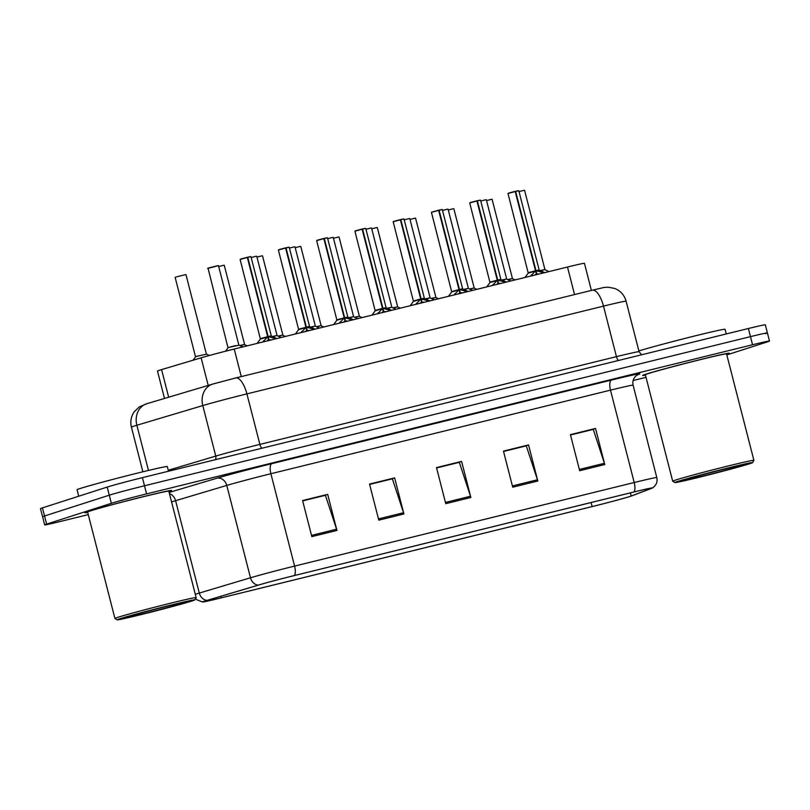<?xml version="1.0" encoding="UTF-8"?>
<svg xmlns="http://www.w3.org/2000/svg" width="810" height="810" viewBox="0 0 810 810"><rect width="100%" height="100%" fill="white"/><g stroke="black" fill="none" stroke-linecap="round" stroke-linejoin="round"><path stroke-width="1.21" d="M164.511 398.449L157.474 371.041A27.945 0.678 -14.4 0 1 161.575 369.613L201.123 357.817A27.945 0.678 -14.4 0 1 234.211 349.049L567.486 267.027A27.945 0.678 -14.4 0 1 584.435 263.321L591.391 290.425M726.661 354.274A44.712 1.093 165.6 0 0 729.273 353.211A44.712 1.093 165.6 0 0 694.069 361.149A44.712 1.093 165.6 0 0 645.783 374.22A44.712 1.093 165.6 0 0 642.654 375.455A44.712 1.093 165.6 0 0 645.448 375.131A44.712 1.093 165.6 0 1 642.654 375.455A44.712 1.093 165.6 0 1 645.783 374.22A44.712 1.093 165.6 0 1 694.069 361.149A44.712 1.093 165.6 0 1 729.273 353.211A44.712 1.093 165.6 0 1 726.661 354.274M168.905 491.538A44.712 1.093 165.6 0 0 171.517 490.475A44.712 1.093 165.6 0 0 136.313 498.413A44.712 1.093 165.6 0 0 88.037 511.485A44.712 1.093 165.6 0 0 84.898 512.72A44.712 1.093 165.6 0 0 87.703 512.396A44.712 1.093 165.6 0 1 84.898 512.72A44.712 1.093 165.6 0 1 88.037 511.485A44.712 1.093 165.6 0 1 136.313 498.413A44.712 1.093 165.6 0 1 171.517 490.475A44.712 1.093 165.6 0 1 168.905 491.538M629.704 496.52A29.808 0.729 -14.4 0 1 592.14 506.574L221.363 597.821A29.808 0.729 -14.4 0 1 203.28 601.769A29.808 0.729 -14.4 0 1 207.654 600.25L258.835 584.972A29.808 0.729 -14.4 0 1 294.131 575.616L633.734 492.045A29.808 0.729 -14.4 0 1 651.817 488.096A29.808 0.729 -14.4 0 1 651.189 488.41L631.172 496.014A29.808 0.729 -14.4 0 1 629.704 496.52M630.383 496.348A30.557 0.749 165.6 0 0 631.881 495.841L651.898 488.238A30.557 0.749 165.6 0 0 652.455 487.995A30.557 0.749 165.6 0 0 634.007 491.953L294.394 575.535A30.557 0.749 165.6 0 0 258.228 585.124L207.036 600.392A30.557 0.749 165.6 0 0 202.672 601.992A30.557 0.749 165.6 0 0 221.09 597.912L591.867 506.665A30.557 0.749 165.6 0 0 630.383 496.348M765.46 333.71A27.945 0.678 165.6 0 0 767.414 332.94L765.328 324.82A27.945 0.678 165.6 0 0 748.379 328.516L142.418 477.647A27.945 0.678 165.6 0 0 107.193 487.073L42.464 507.87L44.54 515.99A27.945 0.678 165.6 0 0 42.586 516.76A27.945 0.678 165.6 0 1 44.54 515.99L109.279 495.193L44.54 515.99L46.626 524.111A27.945 0.678 165.6 0 0 44.671 524.88A27.945 0.678 165.6 0 0 61.621 521.174L88.27 514.623M142.418 477.647L144.504 485.767A27.945 0.678 165.6 0 0 109.279 495.193A27.945 0.678 165.6 0 1 144.504 485.767L750.465 336.636L144.504 485.767L146.58 493.887A27.945 0.678 165.6 0 0 111.365 503.314L46.626 524.111M767.414 332.94A27.945 0.678 165.6 0 0 750.465 336.636A27.945 0.678 165.6 0 1 767.414 332.94L769.5 341.05A27.945 0.678 165.6 0 0 752.541 344.756L146.58 493.887M633.116 380.528L646.026 377.359M726.823 354.912L767.536 341.83A27.945 0.678 165.6 0 0 769.5 341.05M311.84 536.625L302.575 500.55L327.685 494.363L336.95 530.449L311.84 536.625M512.72 487.195L503.455 451.109L528.555 444.933L537.82 481.008L512.72 487.195M579.676 470.711L570.412 434.636L595.512 428.45L604.776 464.535L579.676 470.711M378.796 520.152L369.532 484.066L394.642 477.89L403.906 513.965L378.796 520.152M445.753 503.668L436.489 467.593L461.599 461.406L470.863 497.492L445.753 503.668M302.626 500.732L325.033 495.386M503.496 451.302L525.903 445.956M570.453 434.818L592.859 429.472M369.583 484.258L391.989 478.912M436.539 467.775L458.946 462.429M461.599 461.406L458.905 462.277M436.58 467.937L459.321 462.338L470.509 496.246A7.452 2.825 76.2 0 1 470.863 497.492M394.642 477.89L391.949 478.75M369.623 484.41L392.364 478.821L403.542 512.73A7.452 2.825 76.2 0 1 403.906 513.965M595.512 428.45L592.819 429.32M570.493 434.98L593.244 429.381L604.422 463.29A7.452 2.825 76.2 0 1 604.776 464.535M528.555 444.933L525.862 445.794M503.536 451.453L526.287 445.865L537.465 479.773A7.452 2.825 76.2 0 1 537.82 481.008M327.685 494.363L324.992 495.234M302.667 500.894L325.407 495.295L336.585 529.203A7.452 2.825 76.2 0 1 336.95 530.449M42.464 507.87A27.945 0.678 165.6 0 0 40.5 508.639L44.671 524.88M507.688 279.592L512.436 278.518L508.204 279.835M540.169 270.601L544.928 269.517L540.685 270.834M530.722 276.068L535.552 270.803L536.362 273.952L534.782 275.076M515.636 191.423L518.805 190.735L515.636 191.423L535.987 270.702L543.996 272.808M515.2 191.535L507.981 193.519L515.2 191.535L535.531 270.732L528.312 272.717L535.552 270.803M515.13 191.393L518.208 190.755M535.531 270.742L531.704 271.978M535.987 270.702L536.797 273.841L536.129 273.051M535.309 269.862L535.967 270.621L539.136 269.943L535.967 270.631L539.146 269.933L536.655 270.834M539.004 274.033L536.797 273.841M677.767 481.434A40.054 0.982 165.6 0 0 674.973 482.558A40.054 0.982 165.6 0 0 706.958 475.318A40.054 0.982 165.6 0 0 749.746 463.725A40.054 0.982 165.6 0 0 752.551 462.642A40.054 0.982 165.6 0 0 721.477 469.608A40.054 0.982 165.6 0 0 677.767 481.434M752.551 462.642L753.887 460.374A41.917 1.023 165.6 0 0 753.897 460.353A41.917 1.023 165.6 0 0 720.89 467.785A41.917 1.023 165.6 0 0 675.631 480.046A41.917 1.023 165.6 0 0 672.685 481.201A41.917 1.023 165.6 0 0 672.705 481.221L674.973 482.558M753.897 460.353L726.56 353.909A41.917 1.023 165.6 0 0 693.562 361.341A41.917 1.023 165.6 0 0 648.294 373.602A41.917 1.023 165.6 0 0 645.357 374.757L672.685 481.201M741.039 465.861A30.375 0.739 165.6 0 0 743.155 465.011A30.375 0.739 165.6 0 0 718.905 470.499A30.375 0.739 165.6 0 0 686.465 479.297A30.375 0.739 165.6 0 0 684.339 480.107A30.375 0.739 165.6 0 0 707.889 474.832A30.375 0.739 165.6 0 0 741.039 465.861M726.256 333.963L725.051 329.295A46.575 1.134 165.6 0 0 689.351 337.314A46.575 1.134 165.6 0 0 638.867 350.933M120.012 618.698A40.054 0.982 165.6 0 0 117.217 619.822A40.054 0.982 165.6 0 0 149.202 612.583A40.054 0.982 165.6 0 0 191.99 600.99A40.054 0.982 165.6 0 0 194.795 599.906A40.054 0.982 165.6 0 0 163.731 606.872A40.054 0.982 165.6 0 0 120.012 618.698M114.929 618.465L87.601 512.021A41.917 1.023 165.6 0 1 90.548 510.867A41.917 1.023 165.6 0 1 135.807 498.606A41.917 1.023 165.6 0 1 168.814 491.174L196.141 597.618A41.917 1.023 165.6 0 0 196.141 597.618A41.917 1.023 165.6 0 0 163.144 605.05A41.917 1.023 165.6 0 0 117.875 617.311A41.917 1.023 165.6 0 0 114.929 618.465A41.917 1.023 165.6 0 0 114.949 618.486L117.217 619.822M168.5 471.228L167.305 466.56A46.575 1.134 165.6 0 0 130.633 474.822A46.575 1.134 165.6 0 0 80.342 488.45A46.575 1.134 165.6 0 0 77.072 489.726L78.742 496.216M183.293 603.126A30.375 0.739 165.6 0 0 185.409 602.275A30.375 0.739 165.6 0 0 161.16 607.763A30.375 0.739 165.6 0 0 128.709 616.562A30.375 0.739 165.6 0 0 126.583 617.372A30.375 0.739 165.6 0 0 150.144 612.097A30.375 0.739 165.6 0 0 183.293 603.126M469.425 289.018L474.174 287.935L469.942 289.251M431.153 298.434L435.912 297.351L431.679 298.667M392.891 307.851L397.639 306.767L393.407 308.083M354.628 317.267L359.377 316.183L355.144 317.5M492.45 285.495L497.289 280.219L498.089 283.368L496.51 284.492M477.373 200.84L480.543 200.161L477.373 200.84L497.725 280.118L505.734 282.224M476.928 200.951L469.719 202.935L476.928 200.951L497.269 280.149L490.05 282.133L497.289 280.219M476.867 200.809L479.935 200.171M497.725 280.118L498.535 283.267L497.856 282.467M497.046 279.278L497.704 280.037L500.874 279.359L498.383 280.25M493.442 281.394L497.259 280.149M500.732 283.449L498.535 283.267M454.207 294.83L459.017 289.646L459.827 292.785L458.247 293.908M439.101 210.256L442.28 209.577L439.101 210.256L459.452 289.534L467.471 291.641M431.841 212.098L438.666 210.367L458.997 289.565L451.788 291.549L459.017 289.646M438.595 210.225L441.673 209.587M458.997 289.575L455.179 290.81M459.452 289.534L460.262 292.683L459.594 291.883M458.774 288.694L459.432 289.464L462.611 288.775L460.12 289.666M462.469 292.866L460.262 292.683M415.935 304.246L420.755 299.062L421.565 302.201L419.985 303.325M400.839 219.682L404.008 218.994L400.839 219.682L421.19 298.951L429.199 301.057M400.403 219.783L393.184 221.768L400.403 219.783L420.734 298.981L413.515 300.976L420.755 299.062M400.332 219.642L403.4 219.004M420.734 298.991L416.907 300.226M421.19 298.951L422 302.1L421.332 301.3M420.511 298.11L421.17 298.88L424.349 298.191L421.858 299.082M424.207 302.282L422 302.1M377.652 313.743L382.482 308.478L383.292 311.617L381.712 312.741M362.566 229.098L365.745 228.41L362.566 229.098L382.927 308.367L390.936 310.473M362.131 229.2L354.922 231.184L362.131 229.2L382.472 308.397L375.253 310.392L382.482 308.478M362.07 229.058L365.138 228.42M382.472 308.408L378.645 309.643M382.927 308.367L383.738 311.516L383.059 310.726M382.249 307.527L382.907 308.296L386.076 307.608L383.586 308.499M385.935 311.708L383.738 311.516M501.896 280.017L506.655 278.934L502.423 280.26M463.634 289.433L468.393 288.35L464.15 289.676M425.371 298.85L430.13 297.766L425.888 299.092M387.099 308.266L391.858 307.182L387.625 308.509M316.356 326.683L321.114 325.6L316.882 326.916M278.093 336.099L282.842 335.016L278.61 336.342M239.821 345.516L244.579 344.432L240.347 345.759M195.878 356.481L206.57 354.162L195.878 356.481M198.663 355.944L195.494 356.633M348.837 317.682L353.595 316.609L349.353 317.925M310.574 327.108L315.333 326.025L311.091 327.341M272.302 336.525L277.06 335.441L272.818 336.757M228.359 347.48L239.051 345.161L228.359 347.48M231.144 346.953L235.406 345.597L227.974 347.642L208.028 268.191M339.39 323.16L344.22 317.895L345.03 321.043L343.45 322.157M324.304 238.515L327.483 237.826L324.304 238.515L344.655 317.783L352.674 319.889M323.868 238.616L316.649 240.61L323.868 238.616L344.199 317.824L336.99 319.808L344.22 317.895M323.798 238.474L326.875 237.836M344.199 317.824L340.372 319.059M344.655 317.783L345.465 320.932L344.797 320.142M343.977 316.953L344.635 317.712L347.814 317.024L345.323 317.915M347.672 321.125L345.465 320.932M301.117 332.576L305.957 327.311L306.767 330.46L305.188 331.574M286.041 247.931L289.21 247.242L286.041 247.931L306.393 327.2L314.401 329.305M285.606 248.042L278.387 250.027L285.606 248.042L305.937 327.24L298.718 329.225L305.957 327.311M285.535 247.89L288.603 247.263M305.937 327.24L302.11 328.485M306.393 327.2L307.203 330.348L306.534 329.559M305.714 326.369L306.372 327.129L309.542 326.44L306.372 327.139L309.552 326.44L307.051 327.341M309.41 330.541L307.203 330.348M262.855 341.992L267.685 336.727L268.495 339.876L266.915 341M247.769 257.347L250.948 256.659L247.769 257.347L268.13 336.616L276.139 338.722M247.333 257.459L240.114 259.443L247.333 257.459L267.675 336.656L260.455 338.641L267.685 336.727M247.263 257.307L250.341 256.679M267.664 336.656L263.847 337.902M268.13 336.616L268.93 339.765L268.262 338.975M267.442 335.785L268.11 336.545L271.279 335.856L268.788 336.757M271.137 339.957L268.93 339.765M574.553 294.577L567.486 267.027M241.279 376.589L234.211 349.049M208.21 385.408L201.123 357.817M168.662 397.214L161.575 369.613M592.14 506.574L591.097 502.534M207.036 600.392A9.315 7.867 -106.6 0 1 199.3 593.062L175.588 500.691A37.26 0.911 165.6 0 0 172.732 501.572A37.26 0.911 165.6 0 0 171.578 501.947M294.394 575.535A9.315 3.534 -103.8 0 0 294.597 566.089L634.21 482.517A9.315 3.534 76.2 0 1 634.007 491.953M258.228 585.124A9.315 7.867 -106.6 0 1 250.482 577.783A37.26 0.911 -14.4 0 1 294.597 566.089L270.884 473.728A37.26 0.911 165.6 0 0 226.77 485.423L175.588 500.691A9.315 7.867 73.4 0 0 169.462 493.695M611.55 380.042A9.315 3.534 76.2 0 0 610.487 390.147L634.21 482.517A37.26 0.911 -14.4 0 1 656.809 477.576L633.096 385.216A37.26 0.911 165.6 0 0 610.487 390.147L270.884 473.728A9.315 3.534 76.2 0 1 271.937 463.624L611.55 380.042A46.575 1.134 -14.4 0 1 638.827 374.372L637.409 374.919M195.291 594.317A37.26 0.911 -14.4 0 1 199.3 593.062L250.482 577.783L226.77 485.423A9.315 7.867 73.4 0 0 216.797 478.244A46.575 1.134 -14.4 0 1 271.937 463.624M169.138 492.46L216.797 478.244M752.541 344.756L748.379 328.516M111.365 503.314L107.193 487.073M638.827 374.372A9.315 9.102 69.2 0 0 637.915 374.655M221.363 597.821L220.968 596.271M631.172 496.014L630.372 492.865M445.439 502.423L470.509 496.246M512.396 485.939L537.465 479.773M579.353 469.466L604.422 463.29M378.483 518.896L403.542 512.73M311.526 535.38L336.585 529.203M592.11 290.253A18.63 7.067 76.2 0 1 592.292 290.203C607.743 286.659 601.719 287.773 608.047 287.175L614.861 288.481C620.632 290.922 624.378 295.164 626.1 301.199A37.26 0.911 165.6 0 0 603.49 306.129L246.908 393.883A37.26 0.911 165.6 0 0 202.794 405.577L136.87 425.25A37.26 0.911 165.6 0 0 134.025 426.131A37.26 0.911 165.6 0 0 131.412 427.153L142.874 471.795M148.473 470.448L136.87 425.25A18.63 15.744 -106.6 0 1 146.863 403.714L212.787 384.051L235.71 377.966A18.63 7.067 76.2 0 1 246.908 393.883L259.878 444.396L616.461 356.643A37.26 0.911 -14.4 0 1 639.07 351.712L641.662 354.78M235.538 378.017A18.63 7.067 76.2 0 1 235.71 377.966L592.292 290.203A18.63 7.067 76.2 0 1 603.49 306.129L616.461 356.643A4.657 1.772 -103.8 0 0 618.556 360.47M212.787 384.051A18.63 15.744 -106.6 0 0 202.794 405.577L215.764 456.091A37.26 0.911 -14.4 0 1 259.878 444.396A4.657 1.772 -103.8 0 0 261.974 448.224M168.257 470.266L215.764 456.091A4.657 3.939 73.4 0 1 215.389 459.685M491.498 199.331L486.547 200.607M523.989 190.33L519.028 191.606M535.106 271.208L528.241 273.112L507.981 193.519M542.629 272.211L542.852 273.081M531.218 275.015L531.451 275.896M453.235 208.747L448.284 210.023M414.973 218.163L410.012 219.439M376.701 227.58L371.75 228.855M338.438 237.006L333.487 238.272M496.844 280.625L489.979 282.528L469.719 202.935M504.367 281.627L504.589 282.508M492.956 284.432L493.179 285.312M458.582 290.051L451.707 291.944L431.446 212.352L438.564 210.205M438.666 210.367L431.446 212.352M466.094 291.043L466.327 291.924M454.693 293.848L454.916 294.729M420.309 299.467L413.444 301.36L393.184 221.768M427.832 300.459L428.055 301.34M416.421 303.274L416.654 304.145M382.047 308.883L375.182 310.777L354.922 231.184M389.569 309.876L389.792 310.757M378.159 312.69L378.381 313.561M485.716 199.756L480.765 201.022M447.454 209.172L442.503 210.438M409.192 218.589L404.231 219.854M370.919 228.005L365.968 229.27M300.176 246.422L295.215 247.688M261.903 255.838L256.952 257.104M223.641 265.255L218.69 266.52M175.659 277.06L185.369 274.671M332.657 237.421L327.706 238.697M294.384 246.837L289.433 248.113M256.122 256.254L251.171 257.529M208.14 268.07L218.467 265.66L207.633 268.434M208.15 268.059L217.86 265.67M343.784 318.3L336.909 320.193L316.649 240.61M351.297 319.292L351.53 320.173M339.896 322.107L340.119 322.977M305.512 327.716L298.647 329.609L278.387 250.027M313.035 328.718L313.257 329.589M301.624 331.523L301.846 332.394M267.249 337.132L260.385 339.025L240.114 259.443M274.772 338.134L274.995 339.005M263.361 340.939L263.584 341.82M652.455 487.995C656.282 485.342 657.73 481.869 656.809 477.576M202.672 601.992L196.941 599.846L195.615 598.509M633.096 385.216C632.316 381.348 633.369 378.179 636.245 375.698L637.835 374.686M131.412 427.153C130.096 421.575 131.058 416.421 134.288 411.693L139.381 406.833L146.863 403.714M626.1 301.199L639.07 351.712M492.105 199.321L512.436 278.518M512.689 278.822L515.089 279.916M524.586 190.32L544.928 269.517M545.181 269.821L548.998 271.573M528.241 273.112L524.991 277.486M539.399 270.246L544.634 272.646M518.805 190.735L539.146 269.933M508.488 193.144L515.089 191.373M194.795 599.906L196.131 597.638M453.843 208.737L474.174 287.935M474.427 288.238L476.827 289.332M415.57 218.153L435.912 297.351M436.165 297.655L438.564 298.758M377.308 227.569L397.639 306.767M397.892 307.071L400.292 308.175M339.046 236.986L359.377 316.183M359.63 316.487L362.029 317.591M489.979 282.528L486.729 286.902M501.127 279.663L506.371 282.062M480.543 200.161L500.874 279.359M470.215 202.561L476.827 200.789M451.707 291.944L448.457 296.318M462.864 289.079L468.109 291.478M442.28 209.577L462.611 288.775M413.444 301.36L410.194 305.734M424.592 298.495L429.837 300.895M404.008 218.994L424.349 298.191M393.69 221.403L400.292 219.621M375.182 310.777L371.932 315.151M386.329 307.911L391.574 310.321M365.745 228.41L386.076 307.608M355.418 230.82L362.029 229.038M486.324 199.736L506.655 278.934M506.908 279.237L510.735 280.989M448.062 209.152L468.393 288.35M468.646 288.654L472.473 290.405M409.789 218.568L430.13 297.766M430.383 298.08L434.2 299.822M371.527 227.985L391.858 307.182M392.111 307.496L395.938 309.248M300.773 246.402L321.114 325.6M321.367 325.904L323.767 327.007M262.511 255.818L282.842 335.016M283.095 335.33L285.495 336.423M224.248 265.234L244.579 344.432M244.833 344.746L247.232 345.84M185.976 274.651L206.317 353.859M195.412 357.028L193.033 360.227M206.57 354.162L209.425 355.468M175.152 277.435L195.483 356.633M333.264 237.411L353.595 316.609M353.849 316.912L357.676 318.664M294.992 246.827L315.333 326.025M315.586 326.329L319.403 328.08M256.729 256.243L277.06 335.441M277.314 335.745L281.141 337.497M218.467 265.66L238.798 344.858M227.904 348.027L225.524 351.226M239.051 345.161L242.878 346.913M336.909 320.193L333.659 324.567M348.067 317.338L353.312 319.737M327.483 237.826L347.814 317.024M317.156 240.236L323.767 238.464M298.647 329.609L295.397 333.983M309.795 326.754L315.039 329.154M289.21 247.242L309.552 326.44M278.883 249.652L285.495 247.88M260.385 339.025L257.124 343.399M271.532 336.17L276.777 338.57M250.948 256.659L271.279 335.856M240.621 259.068L247.232 257.296"/></g></svg>
